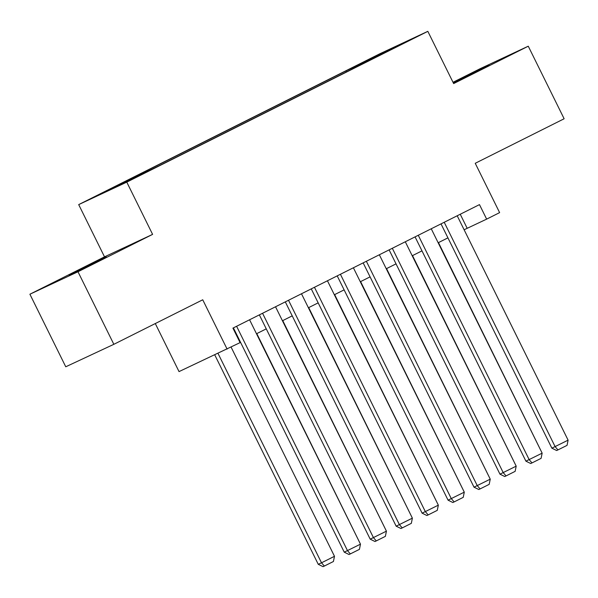 <?xml version="1.0" encoding="UTF-8"?>
<svg xmlns="http://www.w3.org/2000/svg" width="598" height="598" viewBox="0 0 598 598"><rect width="100%" height="100%" fill="white"/><g stroke="black" fill="none" stroke-linecap="round" stroke-linejoin="round"><path stroke-width="0.9" d="M96.001 262.201L106.257 256.908L97.399 261.072L69.106 275.267L96.001 262.201M453.329 82.92L489.059 65.16L453.247 82.763M144.297 173.256L130.85 179.789L144.297 173.256M155.293 323.555L179.034 371.597L240.097 342.624L232.921 328.115L479.476 204.613L486.645 219.13L499.622 212.626L475.238 163.291L564.131 118.763L528.266 46.203L480.179 68.673L453.015 82.285M29.9 294.223L65.758 366.783L113.844 344.313L77.987 271.754L152.602 234.379L126.783 182.136L78.697 204.606L104.515 256.848L29.9 294.223L77.987 271.754M126.783 182.136L427.832 31.343L379.752 53.805L78.697 204.606M398.492 45.65L411.514 39.326L398.597 45.867M355.713 67.297L354.988 66.692L345.891 70.938L122.695 182.741L131.792 178.488L103.245 192.788L160.645 165.011L374.752 57.759M354.988 66.692L383.535 52.392L403.291 43.161L374.737 57.46M227.12 349.127L202.737 299.785L113.844 344.313M427.832 31.343L453.65 83.578L528.266 46.203M464.115 229.759L486.645 219.13M239.835 342.101L240.306 341.862M256.49 333.759L266.26 328.863M282.443 320.76L292.213 315.864M308.396 307.761L318.166 302.865M334.349 294.754L344.119 289.866M360.302 281.755L370.072 276.867M386.256 268.756L396.026 263.86M412.209 255.757L421.979 250.861M438.162 242.758L447.932 237.862M460.243 214.248L467.15 228.234M346.392 71.962L345.891 70.938M131.792 178.488L132.285 178.907M383.557 53.043L383.535 52.392M152.602 234.379L104.515 256.848M457.201 215.773L568.1 440.158L551.872 448.171L556.663 450.518L557.956 449.905L555.123 446.654L444.224 222.269M441.018 223.876L551.872 448.171M568.1 440.158L567.046 445.361L557.956 449.905M438.469 242.601L541.997 452.85M431.248 228.772L542.147 453.157L525.919 461.17L530.71 463.517L532.011 462.912L529.17 459.653L418.271 235.276M415.064 236.875L525.919 461.17M542.147 453.157L541.093 458.36L532.011 462.912M405.295 241.771L516.194 466.156L499.965 474.177L504.757 476.516L506.058 475.911L503.217 472.652L392.318 248.275M389.119 249.874L499.965 474.177M516.194 466.156L515.14 471.359L506.058 475.911M379.341 254.77L490.24 479.155L474.012 487.176L478.804 489.515L480.104 488.91L477.264 485.658L366.365 261.274M363.165 262.881L474.012 487.176M490.24 479.155L489.186 484.358L480.104 488.91M353.388 267.769L464.287 492.154L448.066 500.175L452.85 502.514L454.151 501.909L451.311 498.657L340.411 274.273M337.212 275.88L448.066 500.175M464.287 492.154L463.233 497.357L454.151 501.909M412.515 255.608L516.044 465.849M386.562 268.607L490.091 478.849M360.609 281.606L464.138 491.848M334.656 294.605L438.185 504.847M327.435 280.768L438.334 505.153L422.113 513.174L426.897 515.513L428.198 514.908L425.357 511.656L314.458 287.272M311.259 288.879L422.113 513.174M438.334 505.153L437.28 510.356L428.198 514.908M308.703 307.604L412.231 517.853M301.489 293.775L412.381 518.152L396.16 526.173L400.944 528.512L402.245 527.907L399.404 524.655L288.513 300.271M285.306 301.878L396.16 526.173M412.381 518.152L411.327 523.355L402.245 527.907M282.749 320.603L386.278 530.852M275.536 306.774L386.428 531.151L370.207 539.172L374.991 541.519L376.291 540.906L373.451 537.654L262.559 313.27M259.353 314.877L370.207 539.172M386.428 531.151L385.374 536.361L376.291 540.906M256.796 333.602L360.325 543.851M249.583 319.773L360.474 544.158L344.254 552.171L349.038 554.518L350.338 553.905L347.498 550.653L236.606 326.269M233.399 327.876L344.254 552.171M360.474 544.158L359.42 549.36L350.338 553.905M214.757 354.898L318.256 564.318L321.507 562.8L218.008 353.381M231.105 347.132L334.484 556.297L333.43 561.5L324.348 566.052L323.047 566.657L318.256 564.318M324.348 566.052L321.507 562.8L334.484 556.297"/></g></svg>
